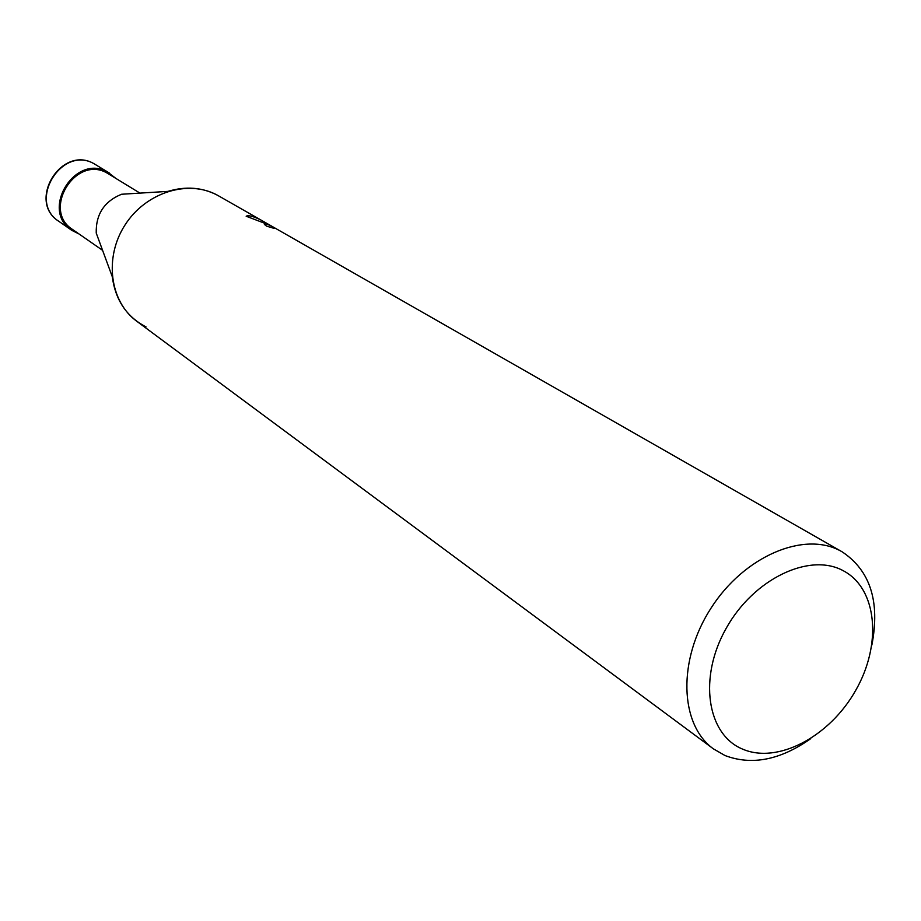 <?xml version="1.0" encoding="UTF-8"?>
<svg xmlns="http://www.w3.org/2000/svg" width="921" height="921" viewBox="0 0 921 921"><rect width="100%" height="100%" fill="white"/><g stroke="black" fill="none" stroke-linecap="round" stroke-linejoin="round"><path stroke-width="1.38" d="M102.588 250.339L72.529 229.456C41.468 210.103 75.81 154.417 107.273 173.16L139.957 193.111M843.245 570.721C877.31 588.519 882.226 644.274 855.69 690.393C829.648 736.742 777.439 764.499 742.314 748.992C706.81 734.221 698.268 677.269 726.289 628.134C753.781 578.756 809.605 552.197 843.245 570.721M810.756 738.642C780.375 760.055 751.778 765.685 724.977 755.519L713.407 748.854C679.502 724.516 677.453 659.885 711.012 608.148C744.145 556.157 804.125 530.738 840.677 551.011L842.07 551.783C870.287 570.536 880.223 601.62 871.876 645.022M713.407 748.854L136.849 321.325C109.795 301.674 103.912 257.569 124.991 225.035C145.725 192.293 188.356 179.054 217.609 195.31L262.589 220.971M276.358 228.834L261.932 220.591M263.36 221.443L267.412 223.895M842.07 551.783L276.369 228.845M273.479 227.188L274.262 227.637M272.063 226.405L275.759 228.512L272.248 227.222L273.675 228.258L266.572 226.129L264.385 224.402C264.235 223.227 266.791 223.895 272.075 226.416M270.314 225.403L246.16 216.228C248.348 215.03 253.102 216.205 260.413 219.751L270.314 225.403M146.002 326.886C126.661 316.824 115.413 300.085 112.258 276.645L96.233 233.059C95.784 214.317 104.234 201.377 121.572 194.25L167.921 191.384C185.8 186.007 202.355 187.308 217.609 195.31M79.056 233.992L71.85 230.377C39.741 210.333 75.28 152.759 107.815 172.146L115.528 178.144M71.85 230.377L58.829 221.316C27.031 201.446 62.075 144.678 94.299 163.88L109.311 172.998M58.829 221.316C26.582 201.342 61.719 144.298 94.264 163.869L94.782 164.145"/></g></svg>
